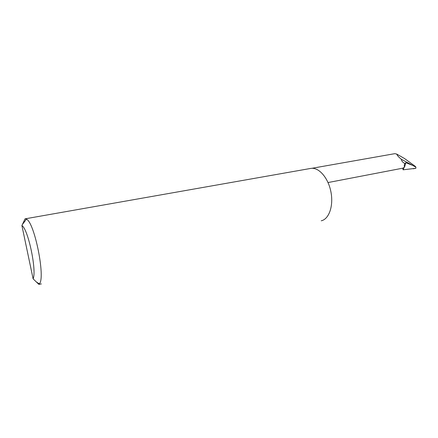 <?xml version="1.0" encoding="UTF-8"?>
<svg xmlns="http://www.w3.org/2000/svg" width="438" height="438" viewBox="0 0 438 438"><rect width="100%" height="100%" fill="white"/><g stroke="black" fill="none" stroke-linecap="round" stroke-linejoin="round"><path stroke-width="0.66" d="M38.851 284.344L33.107 278.831L21.9 225.57L25.054 218.847L26.439 219.181C34.509 222.192 45.678 278.031 39.365 283.808L38.851 284.344L41.391 283.917M321.229 220.796C329.053 219.214 333.756 205.74 330.876 191.641C328.1 177.527 318.563 166.889 310.728 168.427L25.075 218.841M328.029 182.553L402.719 168.187L403.102 169.807L404.082 167.48L402.719 168.187M404.865 163.505C404.175 165.17 404.082 166.347 404.581 167.026L405.84 162.706L404.865 163.505C402.686 162.367 401.509 160.954 401.339 159.268L415.793 167.097L415.328 166.391L404.57 158.561L396.719 154.066L394.775 153.667L311.905 168.301M405.84 162.706L412.508 165.323M415.793 167.097L415.876 168.285L415.881 166.982M403.102 169.807L415.662 168.307M413.269 168.789L415.876 168.285M404.581 167.026L404.082 167.48M401.339 159.268C398.706 157.165 397.167 155.43 396.719 154.066M33.107 278.831C36.94 270.815 28.098 228.882 21.9 225.57M36.261 281.995L39.365 283.808M22.229 224.76L26.439 219.181"/></g></svg>
